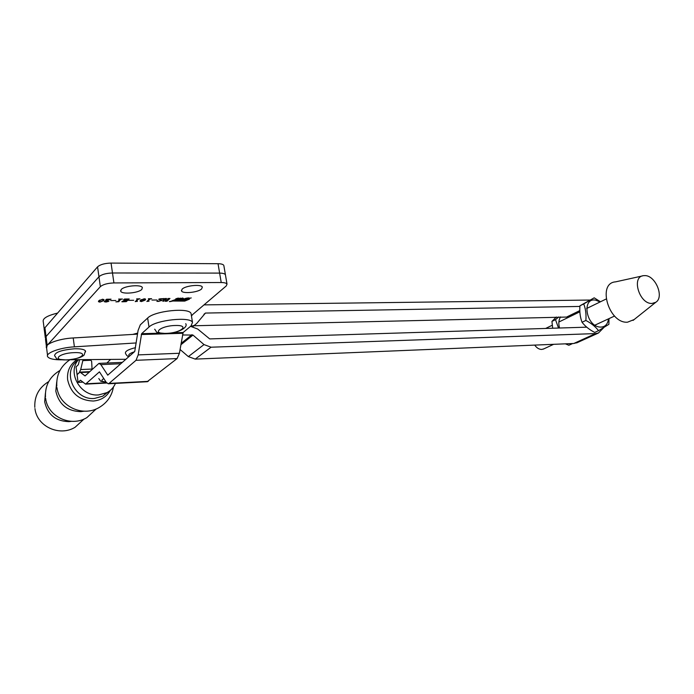 <?xml version="1.0" encoding="UTF-8"?>
<svg xmlns="http://www.w3.org/2000/svg" width="694" height="694" viewBox="0 0 694 694"><rect width="100%" height="100%" fill="white"/><g stroke="black" fill="none" stroke-linecap="round" stroke-linejoin="round"><path stroke-width="1.04" d="M223.919 265.984L225.42 274.763C224.813 273.696 222.878 273.141 219.625 273.098L112.48 272.985C106.095 273.21 101.584 274.46 98.956 276.733L46.038 336.529L45.492 339.262L46.42 346.558M223.824 265.438C223.216 264.345 221.282 263.772 218.037 263.703L111.057 263.078C104.681 263.278 100.179 264.535 97.559 266.843L44.928 327.759L44.39 330.552L45.31 337.778M92.076 369.46L91.643 361.331L90.42 359.587M71.404 421.327L68.975 421.64C55.754 421.258 47.652 414.648 44.685 401.817L45.388 393.411M84 411.195L80.782 411.646C67.223 411.195 58.903 404.368 55.815 391.164L56.726 381.856M110.285 390.384C106.659 396.786 101.003 400.334 93.317 401.037C79.411 400.499 70.857 393.437 67.639 379.852C66.858 371.099 69.973 364.385 76.982 359.7M115.438 383.409C113.686 387.426 110.867 390.505 106.98 392.622L98.669 394.921C80.599 396.864 66.667 372.496 78.5 359.692M79.602 359.683L78.318 364.723L76.045 366.926L78.101 382.394L82.699 382.151M83.566 359.648L82.829 360.594L80.695 369.555L79.359 372.487L77.077 374.647L80.018 372.114L85.041 375.931L98.956 363.378L100.856 364.619L107.77 375.15L134.731 351.511L138.089 330.457L140.292 324.844L147.64 318.043L149.002 327.039C155.838 319.925 190.781 316.308 192.498 322.432L191.006 325.954L183.129 332.504L172.381 332.816M191.249 314.712L191.067 313.549C189.323 307.269 154.441 310.791 147.64 318.043M78.101 382.394L80.487 380.225L85.553 384.129L99.442 371.854L106.312 382.446L108.325 383.782L109.036 383.418L136.015 360.307L138.193 354.894L141.611 333.71L149.002 327.039M147.145 381.726L177.083 358.581L179.416 353.263L183.129 332.504M85.449 350.895L84.165 354.964C81.831 357.427 76.002 359.093 66.702 359.978C52.935 358.885 58.175 359.501 54.566 355.753C54.93 352.231 61.601 349.906 74.562 348.778C80.643 348.648 84.269 349.351 85.449 350.895L85.553 351.867M180.058 349.481L188.36 356.603L195.24 359.11L573.799 343.487L577.781 342.402M573.799 343.487L595.573 333.58L598.41 333.033L603.832 327.577M569.149 317.011L193.886 325.764M595.573 333.58L211.054 347.208L204.01 344.588L192.975 335.072L182.505 334.959M579.906 306.436L205.441 313.063L196.792 323.361L194.294 325.425L190.624 326.353L197.712 329.034L209.692 338.906L586.725 327.169M589.787 300.051L204.001 304.883M192.568 314.616L191.466 316.013M61.445 359.83C53.88 359.822 49.3 358.807 47.713 356.777C44.884 353.203 59.658 347.625 74.397 346.835L136.206 342.949M69.608 359.761L125.874 359.284M191.397 315.614L226.235 285.963L227.016 284.132C226.409 283.091 224.474 282.562 221.221 282.527L113.92 282.935C107.518 283.187 102.998 284.436 100.352 286.665L47.157 345.334L46.602 348.006C43.765 344.319 58.496 338.681 73.217 337.952L137.533 334.135M45.075 327.594L44.138 329.806M57.611 313.081C47.036 315.657 42.265 318.589 43.288 321.877L44.199 329.025M652.048 303.443C639.365 304.362 631.011 276.412 643.659 275.665L644.587 275.613C655.266 274.954 664.6 297.058 655.795 302.28L652.048 303.443M634.108 319.57L627.515 322.19C608.751 323.76 596.883 282.961 615.587 281.859L642.375 275.952M128.963 356.569C127.653 356.551 126.49 355.458 125.467 353.307C124.937 351.32 128.277 349.438 135.495 347.659M171.166 301.448L169.371 301.621L171.166 301.448M169.544 301.465L171.088 301.317L169.544 301.465M176.762 299.938L177.473 300.424L175.339 300.632L181.264 299.747L179.538 300.589L183.763 300.537L185.914 299.591L176.779 300.068M172.546 300.91L184.856 300.866L188.716 299.253L176.493 299.357L172.502 300.589M171.6 301.014L184.708 301.109L189.436 299.157L176.45 299.183L171.6 301.014M141.836 289.381L142.365 287.585C141.246 284.245 124.269 285.781 121.198 289.528L120.739 291.272C121.997 294.586 138.627 293.068 141.836 289.381M201.607 288.956L202.327 287.09C201.407 283.985 185.584 285.538 182.184 289.094L181.524 290.916C182.574 294.004 198.085 292.469 201.607 288.956M170.065 301.63L170.75 301.291L170.065 301.63M180.431 298.125L178.089 298.68L180.431 298.125M183.537 298.411L181.923 298.663L183.537 298.411M189.184 297.934L186.981 298.672L187.701 297.952L189.184 297.934M98.817 300.728L102.582 299.235L104.031 299.687L103.649 300.667L99.875 302.124L98.453 301.682L98.817 300.728M110.702 300.571L115.915 300.502L110.702 300.571M126.317 301.63L121.91 301.803L122.196 301.231L125.25 301.517L126.239 300.528L123.402 300.979L124.356 300.016L126.351 300.415L127.531 299.227L123.61 299.678L124.53 299.019L129.197 298.967L126.317 301.63M135.287 301.664L137.559 299.235L136.631 298.871L140.006 298.836L138.323 299.218L136.388 301.135L137.421 301.37L135.261 301.5M146.911 301.508L149.236 299.097L148.334 298.741L151.665 298.698L149.991 299.079L148.013 300.979L149.037 301.222L146.885 301.361M159.36 299.305L161.841 300.311L158.796 301.352L156.896 301.378L157.425 300.736L158.987 301.239L161.103 300.485L158.718 299.314L163.706 298.515L162.917 299.357L161.546 298.654L159.308 298.967M132.693 334.421L137.698 333.077M162.63 301.031L165.051 298.784L164.678 298.55L166.681 298.524L164.582 299.903L167.107 299.869L168.33 298.741L167.957 298.507L169.961 298.481L167.002 301.213L165.007 301.239L166.985 299.982L164.452 300.016L163.368 301.023L163.749 301.257L162.63 301.031M151.934 300.06L156.948 299.99L151.934 300.06M140.535 300.207L144.3 298.75L145.627 299.166L145.167 300.146L141.385 301.586L140.093 301.179L140.535 300.207M128.581 300.346L133.708 300.285L128.581 300.346M118.752 301.725L115.898 301.881L117.676 301.612L119.915 299.314L118.605 299.088L122.482 299.045L120.695 299.305L118.752 301.725M107.735 300.337L105.202 301.699L108.871 301.326L105.991 302.046L104.308 301.717L110.259 299.418L105.67 299.938L106.624 299.227L111.04 299.175L107.717 300.198M191.232 297.917L188.248 298.654L191.232 297.917M187.085 298.047L184.751 298.602L187.085 298.047M182.748 298.012L179.755 298.75L182.748 298.012M178.332 298.273L175.773 298.802L178.306 298.064M227.016 284.132L225.42 274.763C224.813 273.696 222.878 273.141 219.625 273.098L112.48 272.985C106.095 273.21 101.584 274.46 98.956 276.733L46.038 336.529L45.492 339.262M164.487 299.305L164.582 299.903M166.543 300.398L166.629 300.979M166.595 301.031L166.551 300.459M164.365 299.418L164.452 300.016M163.281 300.433L163.368 301.023M163.342 301.075L163.29 300.502M161.607 300.164L161.685 300.658M157.391 300.771L157.469 301.257M159.23 299.001L158.77 299.27M163.159 298.628L163.22 299.322M145.488 299.01L145.167 300.146M145.081 299.522L144.456 300.016M140.769 300.927L140.136 300.71M141.186 299.687L140.795 301.083M141.394 300.198L140.821 301.257L141.507 301.465L144.309 300.164L144.855 299.105L141.394 300.198L141.307 299.608M137.959 298.862L136.293 300.502L136.388 301.135M127.809 298.975L125.926 300.875L126.022 301.508M120.209 299.071L118.353 300.97L118.448 301.604M105.271 300.892L105.332 301.343M105.089 300.97L105.184 301.578M105.158 301.396L104.525 301.283M103.909 299.548L103.649 300.667M103.562 300.025L102.781 300.649M99.19 301.456L98.487 301.187M102.46 299.235L99.719 300.71L99.632 300.068L99.199 301.552M99.719 300.71L99.233 301.777L99.988 302.011L102.755 300.676L103.215 299.626L102.469 299.357M187.727 298.255L188.221 298.255L187.684 297.978M185.142 298.541L186.703 298.116L185.142 298.541M178.705 298.281L178.523 298.776M178.479 298.62L179.789 298.403L178.731 298.411M183.676 299.973L183.763 300.537M180.856 300.008L180.943 300.571M177.412 299.99L178.826 299.877M177.369 299.834L177.464 300.415M177.291 299.765L177.473 300.424M600.11 301.959L595.86 300.207C581.832 296.937 585.467 325.321 599.425 327.039C604.656 327.49 607.684 324.766 608.508 318.85M600.475 301.777L594.194 297.83L583.732 303.929C585.649 308.804 586.361 314.313 585.866 320.446C591.323 323.3 595.547 326.709 598.549 330.674L608.89 324.332L608.976 318.633M585.866 320.446L582.049 322.259C580.149 317.305 579.447 311.814 579.95 305.794L594.194 297.83M583.732 303.929L579.95 305.794M598.549 330.674L594.697 332.435C589.301 329.624 585.085 326.232 582.049 322.259M552.684 328.227L551.938 321.409L556.31 317.028M558.739 316.967L555.504 319.656L558.523 328.045M555.504 319.656L551.938 321.409M572.481 343.608L568.854 345.265L565.384 343.834M560.561 316.924C558.67 319.891 558.332 323.586 559.546 328.019M534.727 345.1C536.731 347.972 539.073 349.42 541.754 349.438L543.87 348.848M44.928 327.759L47.157 345.334M97.559 266.843L100.352 286.665M111.057 263.078L113.92 282.935M218.037 263.703L221.221 282.527M106.885 363.031L110.615 359.414M107.995 392.041L102.781 396.144L94.531 398.434C74.223 400.698 61.384 371.004 77.962 360.368M160.227 333.172L141.611 333.71M106.494 382.715L86.203 383.782M182.791 333.293L141.298 334.517M179.416 353.263L138.193 354.894M177.083 358.581L136.015 360.307M148.247 381.353L109.036 383.418M89.205 372.114L81.094 372.496M120.782 363.751L100.856 364.619M108.056 374.934L107.483 374.96M74.041 352.647C58.565 353.081 51.391 360.689 66.91 359.848C81.875 359.44 89.639 351.945 74.041 352.647M567.18 316.759L579.802 310.6M203.906 314.33L205.441 313.063M195.24 359.11L211.054 347.208M188.36 356.603L204.01 344.588M180.848 344.797L192.975 335.072M181.073 343.443L191.96 334.69M73.217 337.952L74.397 346.835M175.313 325.495C160.279 325.72 150.954 334.031 166.152 333.363C180.666 333.146 190.538 324.966 175.313 325.495M103.866 378.586C100.647 380.399 101.367 381.535 106.026 382.004M134.419 351.78C129.44 353.393 127.765 354.86 129.405 356.187M171.982 300.814L172.051 301.274M181.793 299.643L181.88 300.198M181.646 299.643L181.741 300.224M179.026 299.982L179.104 300.459M177.803 299.99L177.898 300.606M83.02 360.169L90.515 359.865M80.695 369.555L91.92 369.052M82.829 360.594L90.732 360.273M34.952 408.566C36.86 426.428 59.476 436.908 75.082 427.278L84.087 419.002M45.639 398.373C47.66 416.73 70.875 427.495 86.871 417.615L96.249 408.913M56.977 387.573C59.12 406.45 82.976 417.51 99.389 407.361C107.232 402.615 111.916 395.823 113.443 386.966M106.98 392.622L102.781 396.144L108.091 391.98M69.912 359.761C60.56 366.198 56.188 374.994 56.804 386.15M59.97 370.44C49.777 376.538 44.945 385.413 45.474 397.055M48.693 381.605C38.925 387.573 34.301 396.144 34.813 407.335M147.484 381.709L108.325 383.782M106.72 383.019L85.553 384.129M89.691 371.663L80.296 372.105M122.361 362.372L99.285 363.361M191.067 313.549L192.498 322.432M576.61 342.931L598.41 333.033M192.889 326.579L194.294 325.425M46.602 348.006L47.53 355.363M655.795 302.28L633.041 320.428M154.675 329.199C157.755 332.894 154.163 332.487 165.866 333.502C179.885 332.99 188.239 326.865 185.706 323.69M98.791 378.56C101.68 382.116 98.548 380.815 106.113 382.134M181.429 290.283L181.524 290.916M120.626 290.5L120.739 291.272M161.103 300.485L161.025 300.008M136.354 301.179L136.267 300.571M125.987 301.552L125.9 300.944M118.414 301.656L118.327 301.04M543.246 349.143L553.639 344.319M594.897 325.165L614.563 316.039M545.649 328.444L552.224 325.243M558.878 322.016L579.846 311.814M586.638 308.509L606.105 299.036"/></g></svg>
